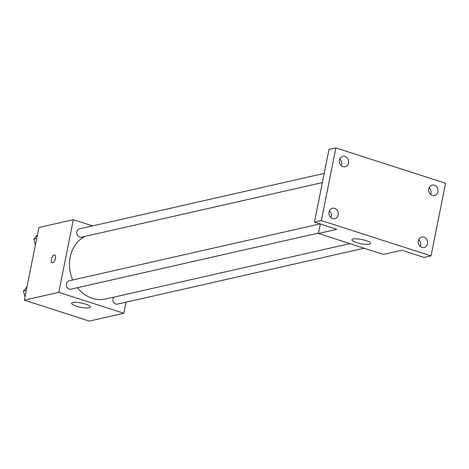 <?xml version="1.0" encoding="UTF-8"?>
<svg xmlns="http://www.w3.org/2000/svg" width="469" height="469" viewBox="0 0 469 469"><rect width="100%" height="100%" fill="white"/><g stroke="black" fill="none" stroke-linecap="round" stroke-linejoin="round"><path stroke-width="0.7" d="M126.014 302.2L123.804 313.28L89.339 321.095L24.347 300.154L38.868 227.5L73.328 219.691L92.604 225.9M84.772 236.452A33.276 28.908 77.2 0 0 72.742 279.993M77.403 287.714A33.276 28.908 77.2 0 0 105.924 298.941L349.909 243.628M123.804 313.28L58.813 292.339L73.328 219.691M320.069 223.924L69.195 280.796A4.28 3.717 77.2 0 0 66.516 285.791A4.28 3.717 77.2 0 0 71.089 289.144L318.515 233.052M324.202 173.395L79.578 228.854A4.28 3.717 77.2 0 0 76.898 233.849A4.28 3.717 77.2 0 0 81.465 237.197L322.367 182.588M364.143 248.212L117.555 304.117A4.28 3.717 -102.8 0 1 112.953 298.765A4.28 3.717 -102.8 0 1 113.609 297.199M58.813 292.339L24.347 300.154M89.092 307.77A9.509 2.157 11.3 0 1 78.387 306.773A9.509 2.157 11.3 0 1 71.646 303.291A9.509 2.157 11.3 0 1 81.389 303.038A9.509 2.157 11.3 0 1 90.294 307.019A9.509 2.157 11.3 0 1 89.092 307.77M52.159 262.839A4.162 1.835 107.9 0 1 51.426 259.334A4.162 1.835 107.9 0 1 54.709 254.919A4.162 1.835 107.9 0 1 55.178 259.439A4.162 1.835 107.9 0 1 52.159 262.839A4.162 1.835 107.9 0 1 51.426 259.334A4.162 1.835 107.9 0 1 54.709 254.919M431.034 255.892L321.359 220.559L335.874 147.905L445.55 183.244L431.034 255.892L424.14 257.458L401.798 250.258L383.419 254.427L318.428 233.486L320.321 224.006M340.06 159.22L339.597 159.325M335.874 147.905L328.986 149.47L314.47 222.118L321.359 220.559M318.428 233.486L336.806 229.318L314.47 222.118M369.384 244.226A9.509 2.157 11.3 0 1 358.685 243.235A9.509 2.157 11.3 0 1 351.938 239.747A9.509 2.157 11.3 0 1 361.687 239.501A9.509 2.157 11.3 0 1 370.586 243.475A9.509 2.157 11.3 0 1 369.384 244.226M341.285 165.692A5.341 4.643 77.2 0 0 339.749 158.932M330.903 217.634A5.341 4.643 77.2 0 0 329.373 210.88M430.648 194.488A5.341 4.643 77.2 0 0 429.112 187.729M420.265 246.43A5.341 4.643 77.2 0 0 418.735 239.671M334.602 208.371A5.341 4.643 -102.8 0 1 338.26 213.706A5.341 4.643 -102.8 0 1 334.766 218.689A5.341 4.643 -102.8 0 1 332.562 218.577A5.341 4.643 -102.8 0 1 328.904 213.248A5.341 4.643 -102.8 0 1 332.404 208.265A5.341 4.643 -102.8 0 1 334.602 208.371M423.964 237.167A5.341 4.643 -102.8 0 1 427.622 242.496A5.341 4.643 -102.8 0 1 424.128 247.48A5.341 4.643 -102.8 0 1 421.93 247.374A5.341 4.643 -102.8 0 1 418.272 242.039A5.341 4.643 -102.8 0 1 421.766 237.056A5.341 4.643 -102.8 0 1 423.964 237.167M434.347 185.22A5.341 4.643 -102.8 0 1 438.005 190.555A5.341 4.643 -102.8 0 1 434.505 195.538A5.341 4.643 -102.8 0 1 432.307 195.426A5.341 4.643 -102.8 0 1 428.648 190.097A5.341 4.643 -102.8 0 1 432.142 185.114A5.341 4.643 -102.8 0 1 434.347 185.22M344.985 156.429A5.341 4.643 -102.8 0 1 348.643 161.758A5.341 4.643 -102.8 0 1 345.143 166.741A5.341 4.643 -102.8 0 1 342.945 166.636A5.341 4.643 -102.8 0 1 339.286 161.301A5.341 4.643 -102.8 0 1 342.78 156.324A5.341 4.643 -102.8 0 1 344.985 156.429M25.015 296.818L23.45 291.05L26.991 286.928M26.299 290.405L23.45 291.05M35.398 244.871L33.827 239.108L37.368 234.987M36.676 238.463L33.827 239.108"/></g></svg>

